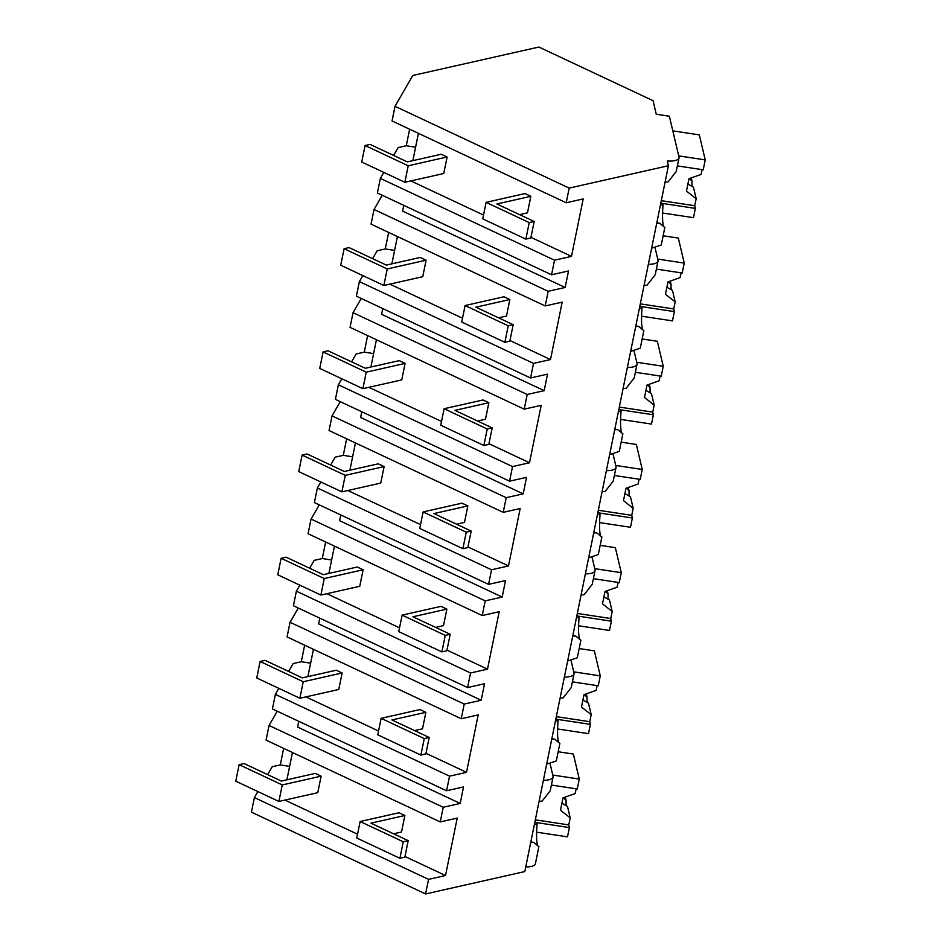 <?xml version="1.0" encoding="UTF-8"?>
<svg xmlns="http://www.w3.org/2000/svg" width="941" height="941" viewBox="0 0 941 941"><rect width="100%" height="100%" fill="white"/><g stroke="black" fill="none" stroke-linecap="round" stroke-linejoin="round"><path stroke-width="1.41" d="M569.187 188.106L668.416 165.722L667.31 161.029A17.855 5.905 11.5 0 0 679.002 157.876A17.855 5.905 11.5 0 0 678.979 156.959L669.357 116.202L656.253 114.214L653.066 100.687L538.864 47.05L412.828 75.48L395.02 106.298L569.187 188.106L566.211 202.762L392.044 120.954L395.02 106.298M428.555 879.365L254.388 797.556L251.423 812.142L425.591 893.95L428.555 879.365L445.516 875.53L457.208 818.105L440.235 821.928L443.223 807.272L460.184 803.438L463.548 786.923L446.575 790.758L449.551 776.172L466.513 772.338L478.204 714.901L461.231 718.736L464.219 704.068L481.18 700.245L484.544 683.731L467.571 687.565L470.547 672.98L487.509 669.145L499.189 611.709L482.227 615.543L485.215 600.876L502.176 597.053L505.54 580.538L488.567 584.373L491.543 569.775L508.505 565.953L520.185 508.516L503.223 512.351L506.211 497.683L523.172 493.86L526.537 477.346L509.563 481.18L512.539 466.583L529.501 462.76L541.181 405.324L524.219 409.159L527.207 394.491L544.169 390.668L547.521 374.153L530.559 377.988L533.523 363.391L550.497 359.568L562.177 302.132L545.215 305.954L548.191 291.298L565.165 287.476L568.517 270.961L551.555 274.784L377.388 192.976L380.352 178.39L554.52 260.198L551.555 274.784M425.591 893.95L524.807 871.566L668.416 165.722M554.52 260.198L571.493 256.375L583.173 198.939L566.211 202.762M665.099 182.048A17.855 5.905 11.5 0 0 668.086 181.942L676.214 171.544L679.002 157.876M288.628 671.427L293.192 663.546L301.285 661.723L310.624 663.193M304.649 645.185L301.285 661.723M309.624 568.235L314.188 560.354L322.281 558.531L331.62 560.001M325.645 541.992L322.281 558.531M330.62 465.042L335.184 457.161L343.277 455.338L352.616 456.808M346.641 438.8L343.277 455.338M351.616 361.85L356.18 353.969L364.273 352.134L373.612 353.604M367.637 335.608L364.273 352.134M372.612 258.657L377.176 250.776L385.269 248.942L394.608 250.412M388.633 232.415L385.269 248.942M393.609 155.465L398.161 147.584L406.265 145.749L415.604 147.219M409.629 129.211L406.265 145.749M267.644 774.631L272.196 766.739L280.289 764.915L289.628 766.386M283.653 748.377L280.289 764.915M565.165 287.476L402.595 211.113L403.771 205.373M382.258 195.269L374.036 209.49L371.048 224.158L545.215 305.954M548.191 291.298L374.036 209.49M550.497 359.568L509.963 340.524M462.525 318.246L389.868 284.123M391.868 263.845L397.431 236.544M533.523 363.391L359.368 281.582L356.392 296.18L530.559 377.988M362.826 275.595L359.368 281.582M544.169 390.668L381.599 314.306L382.775 308.566M361.262 298.462L353.04 312.683L350.052 327.35L524.219 409.159M527.207 394.491L353.04 312.683M529.501 462.76L488.967 443.717M441.529 421.439L368.872 387.316M370.883 367.037L376.435 339.736M512.539 466.583L338.372 384.775L335.396 399.372L509.563 481.18M341.83 378.788L338.372 384.775M523.172 493.86L360.615 417.498L361.779 411.758M340.266 401.654L332.044 415.875L329.056 430.543L503.223 512.351M506.211 497.683L332.044 415.875M508.505 565.953L467.971 546.909M420.533 524.631L347.876 490.508M349.887 470.229L355.439 442.929M491.543 569.775L317.376 487.967L314.4 502.565L488.567 584.373M320.834 481.98L317.376 487.967M502.176 597.053L339.619 520.691L340.783 514.95M319.27 504.846L311.048 519.067L308.06 533.735L482.227 615.543M485.215 600.876L311.048 519.067M487.509 669.145L446.975 650.102M399.537 627.823L326.892 593.7M328.891 573.422L334.443 546.121M470.547 672.98L296.38 591.171L293.416 605.757L467.571 687.565M299.838 585.173L296.38 591.171M481.18 700.245L318.623 623.883L319.787 618.143M298.273 608.039L290.051 622.272L287.064 636.928L461.231 718.736M464.219 704.068L290.051 622.272M466.513 772.338L425.979 753.306M378.541 731.016L305.896 696.893M307.895 676.614L313.447 649.314M449.551 776.172L275.384 694.364L272.419 708.949L446.575 790.758M278.842 688.365L275.384 694.364M460.184 803.438L297.627 727.087L298.791 721.335M277.277 711.231L269.055 725.464L266.068 740.12L440.235 821.928M443.223 807.272L269.055 725.464M445.516 875.53L404.983 856.498M357.545 834.208L284.9 800.085M286.899 779.807L292.451 752.506M257.858 791.557L254.388 797.556M525.748 866.943A17.855 5.905 11.5 0 0 535.405 863.72L538.899 846.524M571.493 256.375L530.959 237.332M483.521 215.054L410.864 180.931M412.864 160.64L418.416 133.351M383.822 172.403L380.352 178.39M651.631 248.224L661.276 244.989L664.864 227.369M656.7 223.323A17.855 5.905 11.5 0 0 659.688 223.217L664.652 227.381M659.688 223.217L656.806 222.782M530.724 842.489A17.855 5.905 11.5 0 0 533.723 842.383L538.687 846.535M530.842 841.936L533.723 842.383M539.122 801.214A17.855 5.905 11.5 0 0 542.122 801.097L550.25 790.711L553.037 777.031A17.855 5.905 11.5 0 0 553.014 776.113L550.156 764.033M543.392 780.265A17.855 5.905 11.5 0 0 553.037 777.031M567.646 660.994L577.303 657.771L580.891 640.139M572.716 636.104A17.855 5.905 11.5 0 0 575.716 635.987L580.679 640.151M572.822 635.551L575.716 635.987M581.115 594.83A17.855 5.905 11.5 0 0 584.114 594.712L592.242 584.326L595.03 570.646A17.855 5.905 11.5 0 0 595.006 569.728L592.148 557.637M585.373 573.881A17.855 5.905 11.5 0 0 595.03 570.646M630.635 351.416L640.28 348.194L643.867 330.562M635.704 326.515A17.855 5.905 11.5 0 0 638.692 326.409L643.656 330.573M635.81 325.974L638.692 326.409M644.103 285.241A17.855 5.905 11.5 0 0 647.09 285.135L655.218 274.737M648.361 264.292A17.855 5.905 11.5 0 0 658.006 261.069A17.855 5.905 11.5 0 0 657.982 260.151L655.136 248.059M609.639 454.609L619.296 451.386L622.871 433.754M614.708 429.719A17.855 5.905 11.5 0 0 617.708 429.602L622.671 433.766M614.814 429.167L617.708 429.602M623.107 388.433A17.855 5.905 11.5 0 0 626.106 388.327L634.222 377.941L637.022 364.261A17.855 5.905 11.5 0 0 636.998 363.344L634.14 351.252M627.365 367.484A17.855 5.905 11.5 0 0 637.022 364.261M546.65 764.186L556.307 760.963L559.895 743.331M551.72 739.297A17.855 5.905 11.5 0 0 554.72 739.179L559.683 743.343M551.838 738.744L554.72 739.179M560.118 698.022A17.855 5.905 11.5 0 0 563.118 697.904L571.246 687.518L574.034 673.838A17.855 5.905 11.5 0 0 574.01 672.921L571.152 660.841M564.377 677.073A17.855 5.905 11.5 0 0 574.034 673.838M588.643 557.801L598.3 554.578L601.887 536.946M593.712 532.912A17.855 5.905 11.5 0 0 596.712 532.794L601.675 536.958M593.818 532.359L596.712 532.794M602.111 491.625A17.855 5.905 11.5 0 0 605.11 491.52L613.226 481.133L616.026 467.454A17.855 5.905 11.5 0 0 616.002 466.536L613.144 454.444M606.369 470.676A17.855 5.905 11.5 0 0 616.026 467.454M537.617 845.183A40.169 5.717 98.6 0 1 537.04 824.304L536.641 822.599L534.829 822.328L569.399 827.562L568.764 824.904L535.335 819.846M663.593 226.016A40.169 5.717 98.6 0 1 663.005 205.15L662.605 203.444L660.794 203.162L695.364 208.396L694.74 205.738L661.3 200.68M660.476 204.762L663.005 205.15M534.5 823.928L537.04 824.304M579.609 638.798A40.169 5.717 98.6 0 1 579.033 617.919L578.621 616.214L576.821 615.943L611.391 621.178L610.756 618.519L577.327 613.45M576.492 617.531L579.033 617.919M642.597 329.209A40.169 5.717 98.6 0 1 642.009 308.342L641.609 306.637L639.798 306.354L674.368 311.6L673.744 308.942L640.303 303.872M639.48 307.954L642.009 308.342M621.601 432.401A40.169 5.717 98.6 0 1 621.025 411.535L620.613 409.829L618.813 409.558L653.372 414.793L652.748 412.134L619.319 407.065M618.484 411.146L621.025 411.535M558.613 741.99A40.169 5.717 98.6 0 1 558.037 721.112L557.637 719.406L555.825 719.136L590.395 724.37L589.76 721.712L556.331 716.642M555.496 720.735L558.037 721.112M600.605 535.605A40.169 5.717 98.6 0 1 600.029 514.727L599.617 513.021L597.817 512.751L632.387 517.985L631.752 515.327L598.323 510.257M597.488 514.339L600.029 514.727M672.827 130.87L699.328 134.881L705.232 159.899L678.732 155.888M677.379 165.898L703.221 169.803L705.232 159.899M695.364 208.396L693.482 217.689L662.582 213.007M702.08 169.639L701.116 174.403L688.988 178.708L686.46 191.082L696.175 198.704L693.458 187.2L687.906 184.024M692.317 186.636L692.294 186.53A15.621 2.223 98.6 0 1 692.058 181.272L689.377 178.567M696.175 198.704L694.74 205.738M692.058 181.272L691.259 177.896M663.158 235.779L678.332 238.073L684.236 263.092L657.735 259.081M656.383 269.091L682.225 272.996L684.236 263.092M674.368 311.6L672.486 320.881L641.586 316.2M681.096 272.831L680.12 277.595L667.992 281.9L665.463 294.286L675.179 301.896L672.462 290.393L666.91 287.217M671.321 289.828L671.298 289.722A15.621 2.223 98.6 0 1 671.062 284.464L668.392 281.759M675.179 301.896L673.744 308.942M671.062 284.464L670.263 281.088M642.162 338.972L657.336 341.265L663.24 366.284L636.739 362.273M635.387 372.283L661.229 376.188L663.24 366.284M653.372 414.793L651.49 424.073L620.59 419.392M660.1 376.024L659.123 380.787L646.996 385.092L644.479 397.478L654.183 405.089L651.466 393.585L645.914 390.409M650.325 393.02L650.302 392.915A15.621 2.223 98.6 0 1 650.066 387.657L647.396 384.951M654.183 405.089L652.748 412.134M650.066 387.657L649.266 384.281M621.166 442.164L636.339 444.458L642.244 469.477L615.743 465.466M614.391 475.476L640.233 479.392L642.244 469.477M632.387 517.985L630.494 527.266L599.593 522.596M639.104 479.216L638.127 483.98L626 488.285L623.483 500.671L633.187 508.281L630.47 496.777L624.918 493.602M629.329 496.213L629.306 496.119A15.621 2.223 98.6 0 1 629.07 490.849L626.4 488.144M633.187 508.281L631.752 515.327M629.07 490.849L628.27 487.473M600.17 545.357L615.343 547.662L621.26 572.669L594.747 568.658M593.395 578.668L619.237 582.585L621.26 572.669M611.391 621.178L609.497 630.458L578.597 625.789M618.108 582.408L617.131 587.172L605.004 591.477L602.487 603.863L612.191 611.474L609.474 599.97L603.922 596.806M608.333 599.405L608.309 599.311A15.621 2.223 98.6 0 1 608.074 594.053L605.404 591.336M612.191 611.474L610.756 618.519M608.074 594.053L607.286 590.666M579.174 648.549L594.347 650.854L600.264 675.873L573.751 671.85M572.399 681.86L598.241 685.777L600.264 675.873M590.395 724.37L588.501 733.651L557.613 728.981M597.112 685.601L596.135 690.365L584.008 694.67L581.491 707.056L591.195 714.666L588.478 703.162L582.926 699.998M587.337 702.598L587.313 702.504A15.621 2.223 98.6 0 1 587.078 697.246L584.408 694.529M591.195 714.666L589.76 721.712M587.078 697.246L586.29 693.858M558.178 751.741L573.363 754.047L579.268 779.066L552.755 775.043M551.402 785.053L577.245 788.97L579.268 779.066M569.399 827.562L567.505 836.855L536.617 832.173M576.115 788.793L575.151 793.557L563.012 797.862L560.495 810.248L570.199 817.858L567.482 806.355L561.93 803.191M566.341 805.79L566.317 805.696A15.621 2.223 98.6 0 1 566.094 800.438L563.412 797.721M570.199 817.858L568.764 824.904M566.094 800.438L565.294 797.062M408.218 165.769L447.104 156.994L443.74 173.509L404.865 182.283L408.218 165.769L365.096 145.514L361.732 162.028L404.865 182.283M365.096 145.514L370.048 144.396L407.312 161.899L441.235 154.242L447.104 156.994M387.221 268.961L426.108 260.186L422.744 276.701L383.869 285.476L387.221 268.961L344.1 248.706L340.736 265.221L383.869 285.476M344.1 248.706L349.052 247.589L386.316 265.091L420.239 257.434L426.108 260.186M366.237 372.154L405.112 363.391L401.748 379.893L362.873 388.668L366.237 372.154L323.104 351.899L319.74 368.413L362.873 388.668M323.104 351.899L328.056 350.781L365.32 368.284L399.255 360.626L405.112 363.391M345.241 475.346L384.116 466.583L380.752 483.086L341.877 491.861L345.241 475.346L302.108 455.091L298.756 471.606L341.877 491.861M302.108 455.091L307.06 453.974L344.324 471.476L378.258 463.831L384.116 466.583M324.245 578.539L363.12 569.775L359.756 586.278L320.881 595.053L324.245 578.539L281.112 558.284L277.76 574.798L320.881 595.053M281.112 558.284L286.064 557.166L323.328 574.669L357.262 567.023L363.12 569.775M303.249 681.743L342.124 672.968L338.772 689.482L299.885 698.246L303.249 681.743L260.116 661.476L256.764 677.99L299.885 698.246M260.116 661.476L265.068 660.359L302.332 677.873L336.266 670.215L342.124 672.968M282.253 784.935L321.128 776.16L317.776 792.675L278.889 801.438L282.253 784.935L239.12 764.668L235.768 781.183L278.889 801.438M239.12 764.668L244.072 763.563L281.335 781.065L315.27 773.408L321.128 776.16M530.842 196.328L524.984 193.575L486.097 202.35L529.23 222.605L534.182 221.488L496.907 203.985L530.842 196.328L527.478 212.842L519.573 214.63M486.097 202.35L482.745 218.865L525.866 239.12L530.818 238.002L534.182 221.488M529.23 222.605L525.866 239.12M509.846 299.52L503.988 296.768L465.101 305.543L508.234 325.798L513.186 324.68L475.911 307.178L509.846 299.52L506.493 316.035L498.577 317.823M465.101 305.543L461.749 322.057L504.87 342.312L509.822 341.195L513.186 324.68M508.234 325.798L504.87 342.312M488.85 402.724L482.992 399.972L444.117 408.735L487.238 428.99L492.19 427.884L454.926 410.37L488.85 402.724L485.497 419.227L477.581 421.015M444.117 408.735L440.753 425.25L483.874 445.505L488.826 444.387L492.19 427.884M487.238 428.99L483.874 445.505M467.853 505.917L461.996 503.164L423.121 511.928L466.242 532.194L471.194 531.077L433.93 513.563L467.853 505.917L464.501 522.42L456.585 524.208M423.121 511.928L419.757 528.442L462.89 548.697L467.83 547.58L471.194 531.077M466.242 532.194L462.89 548.697M446.857 609.109L441 606.357L402.125 615.12L445.246 635.387L450.198 634.269L412.934 616.767L446.857 609.109L443.505 625.612L435.589 627.4M402.125 615.12L398.761 631.634L441.894 651.89L446.834 650.772L450.198 634.269M445.246 635.387L441.894 651.89M425.873 712.302L420.004 709.549L381.129 718.324L424.25 738.579L429.202 737.462L391.938 719.959L425.873 712.302L422.509 728.816L414.593 730.592M381.129 718.324L377.764 734.827L420.898 755.082L425.838 753.964L429.202 737.462M424.25 738.579L420.898 755.082M404.877 815.494L399.008 812.742L360.132 821.517L403.254 841.772L408.206 840.654L370.942 823.152L404.877 815.494L401.513 832.009L393.597 833.797M360.132 821.517L356.768 838.019L399.901 858.286L404.842 857.169L408.206 840.654M403.254 841.772L399.901 858.286M655.23 274.748L658.006 261.069"/></g></svg>
